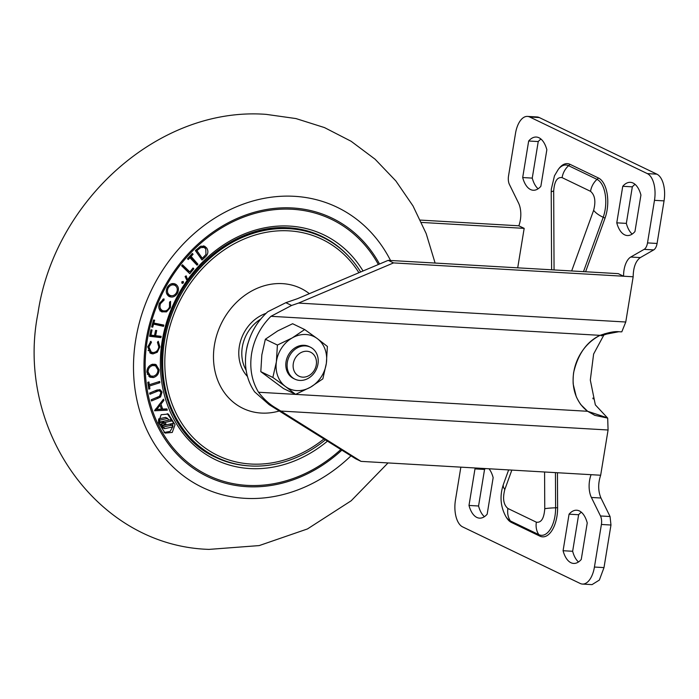 <?xml version="1.0" encoding="UTF-8"?>
<svg xmlns="http://www.w3.org/2000/svg" width="699" height="699" viewBox="0 0 699 699"><rect width="100%" height="100%" fill="white"/><g stroke="black" fill="none" stroke-linecap="round" stroke-linejoin="round"><path stroke-width="1.05" d="M522.686 177.546A26.649 13.447 -86.7 0 0 530.532 189.534A26.649 13.447 -86.7 0 0 533.232 190.25A26.649 13.447 -86.7 0 0 540.86 186.301L546.845 149.752A26.649 13.447 -86.7 0 0 536.308 137.048A26.649 13.447 -86.7 0 0 528.671 141.006L522.686 177.546L532.254 178.105A26.649 13.447 -86.7 0 0 538.116 188.782M563.079 550.725A26.649 13.447 -86.7 0 0 570.917 562.712A26.649 13.447 -86.7 0 0 573.617 563.429A26.649 13.447 -86.7 0 0 581.253 559.471L587.239 522.931A26.649 13.447 -86.7 0 0 576.692 510.226A26.649 13.447 -86.7 0 0 569.065 514.184L563.079 550.725L572.647 551.275A26.649 13.447 -86.7 0 0 578.501 561.961M616.771 222.832A26.649 13.447 -86.7 0 0 624.609 234.82A26.649 13.447 -86.7 0 0 627.309 235.537A26.649 13.447 -86.7 0 0 634.945 231.579L640.931 195.038A26.649 13.447 -86.7 0 0 630.393 182.334A26.649 13.447 -86.7 0 0 622.757 186.292L616.771 222.832L626.339 223.383A26.649 13.447 -86.7 0 0 632.193 234.069M475.801 468.015A26.649 13.447 -86.7 0 0 474.979 468.898L484.547 469.448L478.562 505.997L468.994 505.438A26.649 13.447 -86.7 0 0 476.832 517.426A26.649 13.447 -86.7 0 0 479.531 518.142A26.649 13.447 -86.7 0 0 487.168 514.193L493.153 477.644A26.649 13.447 -86.7 0 0 489.029 468.776M478.562 505.997A26.649 13.447 -86.7 0 0 484.416 516.675M460.851 467.15L455.442 500.152A22.202 11.201 93.3 0 0 462.598 526.871L580.205 583.473A22.202 11.201 93.3 0 0 582.45 584.067A22.202 11.201 93.3 0 0 594.43 567.046L601.402 524.468A8.886 4.482 93.3 0 0 600.485 515.967L591.389 497.461A17.763 8.965 -86.7 0 1 591.101 474.682L361.06 461.375L355.712 458.806L269.15 404.669L254.646 391.868C246.721 380.212 243.925 366.564 246.275 350.942C249.036 335.345 256.201 322.274 267.769 311.745L285.847 302.684L291.614 305.454L270.967 316.306C260.605 326.616 254.156 339.015 251.614 353.519C249.403 368.032 251.71 380.946 258.534 392.244C263.471 398.762 268.932 403.83 274.917 407.447L280.832 411.064L608.078 429.999L607.684 418.116L594.919 415.363L587.614 411.283C563.586 393.021 570.55 350.514 600.048 335.345C615.906 329.937 618.3 332.112 621.813 331.807L625.762 322.012L633.163 276.778L623.595 276.227L618.257 273.65L388.216 260.343L297.573 298.648L285.847 302.684M508.645 469.911L503.42 484.328C499.593 495.696 500.388 506.408 505.805 516.456L506.565 517.688A26.649 13.447 -86.7 0 0 511.423 522.441L539.864 536.133A26.649 13.447 -86.7 0 0 557.61 507.736L557.444 472.734M585.605 271.762L605.037 218.123A26.649 13.447 -86.7 0 0 598.501 178.035L570.061 164.352A26.649 13.447 -86.7 0 0 559.226 168.197L558.326 169.333A25.19 12.713 -86.7 0 1 568.575 165.689L570.061 164.352M474.979 468.898L468.994 505.438M517.706 267.831L524.171 228.363L518.824 225.794A17.763 8.965 -86.7 0 0 518.536 203.025L509.44 184.51A8.886 4.482 93.3 0 1 508.523 176.008L515.495 133.43A22.202 11.201 93.3 0 1 527.465 116.41A22.202 11.201 93.3 0 1 529.72 117.004L647.326 173.605A22.202 11.201 93.3 0 1 654.482 200.325L647.51 242.903A8.886 4.482 93.3 0 1 644.146 249.351L630.76 257.031A17.763 8.965 -86.7 0 0 623.595 276.227L393.554 262.911L388.216 260.343M540.991 139.075A26.649 13.447 -86.7 0 0 538.239 141.556L528.671 141.006M538.239 141.556L532.254 178.105M569.065 514.184L578.632 514.735L572.647 551.275M581.376 512.253A26.649 13.447 -86.7 0 0 578.632 514.735M622.757 186.292L632.324 186.843L626.339 223.383M635.076 184.361A26.649 13.447 -86.7 0 0 632.324 186.843M485.368 468.566A26.649 13.447 -86.7 0 0 484.547 469.448M527.465 116.41L537.042 116.96A22.202 11.201 93.3 0 1 539.287 117.554L656.894 174.165A22.202 11.201 93.3 0 1 664.05 200.884L657.077 243.462A8.886 4.482 93.3 0 1 653.714 249.901L640.328 257.59C635.714 260.945 633.329 267.341 633.163 276.778M524.171 228.363L421.488 222.431M420.405 220.098L518.824 225.794M591.101 474.682L600.668 475.241C597.942 483.437 598.038 491.03 600.957 498.011L610.052 516.517L610.97 525.019L603.997 567.597L599.366 580.056L592.027 584.626L582.45 584.067M592.874 398.072L593.119 398.911M604.006 334.751L593.617 354.035L590.314 380.046L595.347 404.878L607.684 418.116M600.668 475.241L608.078 429.999M361.06 461.375L280.832 411.064M291.614 305.454L298.517 303.086L625.762 322.012M606.653 417.574L587.614 411.283L581.245 405.053C580.319 404.406 576.221 397.049 576.125 396.15L573.355 384.834C572.769 382.79 573.346 373.179 573.739 372.148C578.09 353.851 586.863 341.584 600.048 335.345L270.967 316.306M587.614 411.283L258.534 392.244M393.554 262.911L298.517 303.086M378.36 264.502A142.107 120.123 115.7 0 0 331.352 219.268A142.107 120.123 115.7 0 0 292.331 209.263A142.107 120.123 115.7 0 0 152.723 317.311A142.107 120.123 115.7 0 0 208.092 475.372A142.107 120.123 115.7 0 0 247.114 485.377A142.107 120.123 115.7 0 0 340.859 449.492M163.898 423.262L161.757 422.231L159.127 422.712L160.071 424.171L162.203 425.193L164.833 424.712L163.898 423.262L161.268 423.743L162.203 425.193M161.154 414.725L158.393 422.458L165.06 433.092L172.251 432.445L175.021 424.704L168.354 414.07L161.154 414.725M164.003 432.498L170.119 431.414L172.67 426.897M310.487 232.313A122.57 103.601 115.7 0 0 309.308 231.491M203.89 450.514A122.57 103.601 115.7 0 0 205.27 450.925M160.936 404.162L162.666 409.09L166.878 408.898L167.323 410.173L154.523 410.767L163.47 399.173L163.898 400.396L160.936 404.162L159.888 403.655M158.245 398.15L151.465 400.973L151.194 399.776L159.459 396.289L160.98 392.611L159.765 391.003L158.472 390.828L149.909 394.253L149.638 393.065L156.419 390.243L160.289 389.806L162.028 392.104L160.56 396.953L158.245 398.15L156.786 397.451M149.499 385.997L149.901 388.766L148.782 389.125L147.804 382.327L148.922 381.977L149.315 384.738L159.687 381.453L159.87 382.72L149.499 385.997L148.249 385.394M153.5 324.336L152.723 327.167L151.648 326.949L153.57 320.002L154.645 320.221L153.859 323.043L163.837 325.07L163.487 326.363L152.504 323.855M147.769 346.966L150.853 341.304L151.43 342.327L148.913 346.94L151.307 352.139L153.212 352.549C156.34 352.217 158.201 350.313 158.804 346.835L157.432 342.3L158.245 341.278L159.888 346.905L157.258 352.261L152.959 353.912L150.704 353.432L147.769 346.966M160.892 337.6L149.577 336.289L150.923 329.858L152.041 329.98L150.967 335.144L154.496 335.555L155.58 330.391L156.698 330.522L155.615 335.686L161.163 336.324L160.892 337.6L158.752 336.577L149.743 335.529M182.028 283.305L181.871 281.819L183.243 281.461L183.4 282.946L182.177 283.392M169.027 296.411C166.109 294.288 165.514 291.291 167.253 287.42C169.577 283.803 172.4 282.737 175.72 284.231C178.629 286.372 179.206 289.377 177.432 293.248C175.117 296.804 172.312 297.853 169.027 296.411L169.473 296.638M161.373 311.614L162.133 311.981C158.918 310.26 158.026 307.35 159.468 303.261L163.898 298.77L164.134 299.985L160.508 303.646C159.372 306.983 160.123 309.351 162.762 310.723C165.68 311.518 167.917 310.304 169.481 307.079L169.551 302.117L170.582 301.391L170.434 307.543L166.502 311.885L161.696 311.78M159.101 308.696L162.762 310.723M159.066 369.631C158.944 373.764 157.039 376.403 153.343 377.547L149.918 377.163L146.895 372.191C147 368.006 148.922 365.35 152.662 364.214L155.991 364.563L159.066 369.631L157.834 369.046M190.215 257.398L188.232 259.539L187.507 258.709L192.347 253.44L193.081 254.279L191.115 256.419L197.931 264.205L197.031 265.183L189.167 256.9M186.581 279.679L185.104 276.507L186.187 275.852L187.349 279.172L186.581 279.679M189.813 273.711L181.609 265.786L182.448 264.764L189.857 271.911L193.038 267.988L193.833 268.748L189.813 273.711M205.034 257.241L202.02 260.019L195.344 250.557L200.639 246.258L204.658 246.205L206.747 248.066C208.704 251.334 208.127 254.401 205.034 257.241L203.977 256.734M162.876 399.907L163.898 400.396M161.154 408.356L162.666 409.09M159.258 404.441L159.433 404.939M165.13 408.976L167.323 410.173M165.182 409.142L155.126 409.605M160.062 405.245L156.786 409.352L161.434 409.151L160.062 405.245L159.014 404.738M155.737 408.845L156.786 409.352M159.765 391.003L157.38 389.876M156.873 390.059L158.472 390.828M159.162 389.535L159.888 391.073M159.94 391.099L162.028 392.104M159.328 396.359L160.56 396.953M148.642 388.163L149.901 388.766M148.066 384.135L149.315 384.738M158.219 381.925L159.87 382.72M148.835 384.502L148.153 384.721M151.954 376.324L151.202 376.516L153.343 377.547M151.202 376.516L148.913 376.516M154.855 364.188L156.532 366.538M147.262 374.131L150.477 375.922L153.282 376.228C156.261 375.337 157.808 373.231 157.939 369.902L155.501 365.822L152.723 365.525C149.726 366.425 148.162 368.548 148.022 371.912L150.477 375.922M155.501 365.822L151.928 364.406M146.895 371.361L148.022 371.912M151.089 364.738L152.723 365.525M150.285 341.767L151.43 342.327M147.847 346.433L148.913 346.94M148.057 350.304L151.307 352.139M158.839 346.407L159.888 346.905M156.034 351.667L157.258 352.261M152.88 352.541L150.818 352.881L152.959 353.912M150.818 352.881L149.717 352.785M149.927 334.646L150.967 335.144M154.575 335.188L155.615 335.686M158.865 336.062L158.752 336.577M151.718 326.686L152.723 327.167M152.863 322.562L153.859 323.043M161.548 324.607L161.347 325.332L163.487 326.363M161.347 325.332L152.583 323.558M162.727 299.303L164.134 299.985M159.512 303.165L160.508 303.646M169.481 307.079L170.434 307.543M164.719 311.029L166.502 311.885M164.361 310.854L160.001 310.95M174.208 283.619L175.947 286.092M176.445 292.776L177.432 293.248M171.246 295.756L168.38 295.965M166.624 293.458L169.691 295.205C172.33 296.402 174.584 295.581 176.471 292.741C177.913 289.587 177.45 287.149 175.056 285.419L171.299 283.838M175.056 285.419C172.408 284.222 170.128 285.052 168.223 287.918C166.825 291.064 167.323 293.493 169.691 295.205L167.559 294.183M167.236 287.446L168.223 287.918M181.714 282.143L183.4 282.946M186.056 278.552L187.349 279.172M181.976 265.34L187.716 270.889L189.857 271.911M192.81 268.259L193.833 268.748M188.73 271.378L188.145 272.094M192.042 253.781L193.081 254.279M190.067 255.913L191.115 256.419M189.744 256.271L195.799 263.173L197.931 264.205M201.207 257.765L200.735 258.202M203.531 245.838L206.747 248.066M204.615 247.035L205.357 248.407M195.825 250.12L196.9 250.644L202.299 258.289L205.943 254.532L205.803 248.966L204.099 247.455L200.954 246.118M195.397 250.513L200.159 257.258L202.299 258.289M199.425 246.992L200.7 247.603L196.9 250.644M204.099 247.455L200.7 247.603M172.749 426.504L172.863 423.437M172.504 421.34L167.271 413.642M163.627 425.464L161.373 425.953L162.43 427.639L164.571 428.67L172.95 426.836L171.893 425.149L163.514 426.984L164.571 428.67M171.893 425.149L169.752 424.118L164.151 425.341M172.199 420.85L170.058 419.819L162.29 421.523L164.431 422.546A2.831 2.394 -64.3 0 1 164.798 422.685A2.831 2.394 -64.3 0 1 166.047 424.931L173.702 423.245L172.199 420.85L164.431 422.546M162.989 421.855A2.831 2.394 -64.3 0 1 163.846 423.236M158.376 420.99L160.359 421.943L168.739 420.108L167.681 418.421L165.541 417.39L158.682 418.893M158.49 419.863L160.359 421.943M167.681 418.421L159.302 420.256M164.868 424.363L166.047 424.931M161.373 425.953L163.514 426.984M279.408 410.96A66.615 56.304 -64.3 0 1 261.269 413.065A66.615 56.304 -64.3 0 1 214.444 345.026A66.615 56.304 -64.3 0 1 282.457 283.637A66.615 56.304 -64.3 0 1 309.369 293.667M323.987 438.911A120.01 101.442 -64.3 0 1 250.889 464.031A120.01 101.442 -64.3 0 1 166.545 341.462A120.01 101.442 -64.3 0 1 289.071 230.853A120.01 101.442 -64.3 0 1 358.91 272.724M325.419 439.811A122.124 103.225 -64.3 0 1 250.294 465.962A122.124 103.225 -64.3 0 1 216.76 457.364A122.124 103.225 -64.3 0 1 169.175 321.531A122.124 103.225 -64.3 0 1 289.15 228.678A122.124 103.225 -64.3 0 1 322.693 237.276A122.124 103.225 -64.3 0 1 360.658 271.99M216.76 457.364L215.694 456.849A122.124 103.225 -64.3 0 1 168.109 321.016A122.124 103.225 -64.3 0 1 288.084 228.162A122.124 103.225 -64.3 0 1 321.619 236.76L322.693 237.276M313.388 354.253A13.325 11.263 115.7 0 0 296.892 355.887A13.325 11.263 115.7 0 0 296.193 374.14A13.325 11.263 115.7 0 0 312.698 372.515A13.325 11.263 115.7 0 0 313.388 354.253M291.195 376.429A17.763 15.011 -64.3 0 1 290.478 354.262A17.763 15.011 -64.3 0 1 310.356 347.167A17.763 15.011 -64.3 0 1 314.113 349.911A17.763 15.011 -64.3 0 1 314.83 372.069A17.763 15.011 -64.3 0 1 294.952 379.173A17.763 15.011 -64.3 0 1 291.195 376.429M309.709 346.87A17.763 15.011 115.7 0 0 288.722 354.402A17.763 15.011 115.7 0 0 291.588 377.294A17.763 15.011 115.7 0 0 294.314 378.849M295.59 394.367L285.463 386.512A28.869 24.395 115.7 0 0 310.461 387.211A28.869 24.395 115.7 0 0 326.363 363.253A28.869 24.395 115.7 0 0 317.276 338.587L327.394 346.451L326.363 363.253L322.851 378.858L310.461 387.211L295.59 394.367L283.532 388.565L260.806 371.658L272.863 377.46L276.376 361.855L277.407 345.044L292.287 337.888L304.677 329.544L292.619 323.733L277.739 330.889L265.349 339.242L277.407 345.044M260.806 371.658L261.837 354.856L265.349 339.242M272.863 377.46L285.463 386.512A28.869 24.395 115.7 0 1 276.376 361.855A28.869 24.395 115.7 0 1 292.287 337.888A28.869 24.395 115.7 0 1 317.276 338.587L304.677 329.544M600.048 335.345L619.034 331.684M557.61 507.736L555.618 507.797L555.443 472.62M539.864 536.133L538.833 534.639A25.19 12.713 -86.7 0 0 555.618 507.797A17.763 1.896 179.7 0 0 544.757 508.723L544.582 471.991M511.423 522.441L510.401 520.956L538.833 534.639A17.763 15.011 -64.3 0 1 536.351 522.179C541.236 522.939 544.04 518.457 544.757 508.723M505.805 516.456A25.19 12.713 -86.7 0 0 510.401 520.956A17.763 15.011 -64.3 0 1 507.911 508.488L536.351 522.179M598.501 178.035L597.016 179.381L568.575 165.689A17.763 15.011 -64.3 0 0 562.092 177.633C557.208 176.873 554.403 181.364 553.678 191.089L554.062 269.936M605.037 218.123L603.193 217.275A25.19 12.713 -86.7 0 0 597.016 179.381A17.763 15.011 115.7 0 0 590.533 191.325L562.092 177.633M583.499 271.64L603.193 217.275A17.763 7.803 -160.1 0 1 593.626 210.32C595.967 201.364 594.928 195.03 590.533 191.325M647.51 242.903L657.077 243.462M653.714 249.901L644.146 249.351M654.482 200.325L664.05 200.884M647.326 173.605L656.894 174.165M529.72 117.004L539.287 117.554M594.43 567.046L603.997 567.597M601.402 524.468L610.97 525.019M600.485 515.967L610.052 516.517M591.389 497.461L600.957 498.011M630.76 257.031L640.328 257.59M503.42 484.328A17.763 7.803 19.9 0 0 504.818 489.492C502.476 498.448 503.507 504.783 507.911 508.488M511.843 470.095L504.818 489.492M571.66 270.959L593.626 210.32M551.607 269.797L551.223 192.068A17.763 1.896 -0.3 0 1 553.678 191.089M269.15 404.669L274.917 407.447M390.523 260.474A155.431 131.386 115.7 0 0 294.454 196.314A155.431 131.386 115.7 0 0 135.755 339.574A155.431 131.386 115.7 0 0 244.999 498.326A155.431 131.386 115.7 0 0 350.977 455.835M379.531 264.012A143.444 121.25 115.7 0 0 292.549 207.97A143.444 121.25 115.7 0 0 146.091 340.168A143.444 121.25 115.7 0 0 246.904 486.679A143.444 121.25 115.7 0 0 341.881 450.13M349.002 256.673A122.57 103.601 115.7 0 0 321.811 236.358C311.361 231.352 300.212 228.494 288.381 227.787C244.44 224.493 196.375 256.358 175.047 303.209C146.056 361.61 165.593 435.11 215.502 457.251A122.57 103.601 115.7 0 0 248.337 465.831M327.499 441.113A124.789 105.479 -64.3 0 1 249.875 468.557A124.789 105.479 -64.3 0 1 162.168 341.095A124.789 105.479 -64.3 0 1 289.578 226.083A124.789 105.479 -64.3 0 1 363.034 270.985M321.811 236.358A122.57 103.601 115.7 0 0 288.154 227.725M155.23 390.732L156.69 391.431M196.489 249.508L197.572 250.024M246.572 349.238A35.527 30.031 -64.3 0 1 247.97 343.392M246.109 370.164A35.527 30.031 -64.3 0 1 260.64 319.172M247.455 376.473A37.746 31.909 -64.3 0 1 240.517 341.252A37.746 31.909 -64.3 0 1 265.996 313.37M594.098 415.005L594.919 415.363M551.223 192.068L551.31 189.167L554.482 175.781L558.326 169.333M388.024 462.939L351.178 500.781L307.464 528.942L259.198 545.587L209.08 549.388C96.514 546.076 15.072 427.718 37.982 313.161C54.19 201.207 158.839 106.178 266.223 114.374L295.965 118.568L324.502 127.594L351.099 141.259L375.083 159.206L395.87 180.954L413.004 205.934L426.154 233.51L435.11 263.06M310.356 347.167L309.072 346.547M294.952 379.173L293.667 378.561M606.671 334.07L601.289 335.852M603.141 334.751L604.871 333.659"/></g></svg>
